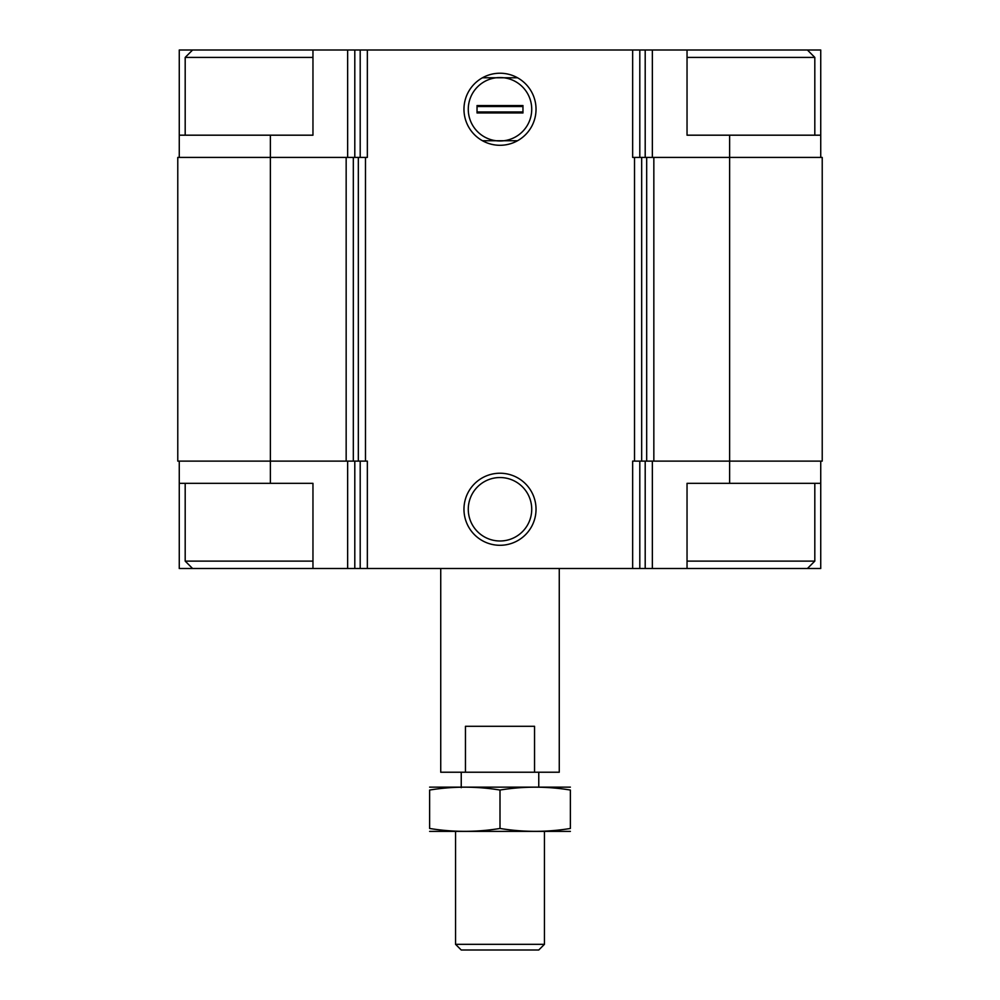 <?xml version="1.0" encoding="UTF-8"?>
<svg xmlns="http://www.w3.org/2000/svg" width="1000" height="1000" viewBox="0 0 1000 1000"><rect width="100%" height="100%" fill="white"/><g stroke="black" fill="none" stroke-linecap="round" stroke-linejoin="round"><path stroke-width="1.5" d="M312.962 50L179.262 50L179.262 135.188L312.962 135.188L312.962 50L354.8 50L354.8 157.413M270.375 135.188L270.375 157.413L346.163 157.413L346.163 461.112L270.375 461.112L270.375 483.338L312.962 483.338L312.962 568.513L687.038 568.513L687.038 483.338L820.738 483.338L820.738 568.513L807.412 568.513L814.812 561.112L814.812 483.338M312.962 568.513L179.262 568.513L179.262 461.112M820.738 157.413L820.738 50L807.412 50L814.812 57.413L687.038 57.413M354.8 50L687.038 50L687.038 135.188L729.625 135.188L729.625 157.413L653.838 157.413L653.838 461.112L729.625 461.112L729.625 483.338M820.738 461.112L820.738 483.338M270.375 483.338L179.262 483.338M653.838 157.413L632.65 157.413L632.65 50M822.225 157.413L729.625 157.413L729.625 461.112L822.225 461.112L822.225 157.413M367.35 50L367.35 157.413L353.325 157.413L353.325 461.112L367.35 461.112L367.35 568.513M270.375 157.413L177.775 157.413L177.775 461.112L270.375 461.112L270.375 157.413M346.163 157.413L353.325 157.413M500 73.225A36.025 36.025 0 0 0 468.8 127.275A36.025 36.025 0 0 0 531.2 127.275A36.025 36.025 0 0 0 500 73.225M500 473.225A36.025 36.025 0 0 0 468.8 527.275A36.025 36.025 0 0 0 531.2 527.275A36.025 36.025 0 0 0 500 473.225M646.675 157.413L646.675 461.112L632.65 461.112L632.65 568.513M646.675 461.112L653.838 461.112M346.163 461.112L353.325 461.112M820.738 135.188L729.625 135.188M179.262 135.188L179.262 157.413M500 477.537A31.725 31.725 0 0 0 472.525 525.125A31.725 31.725 0 0 0 527.475 525.125A31.725 31.725 0 0 0 500 477.537M500 77.537A31.725 31.725 0 0 0 468.275 109.262A31.725 31.725 0 0 0 503.925 140.738A31.725 31.725 0 0 0 503.925 77.775A31.725 31.725 0 0 0 500 77.537M687.038 568.513L807.412 568.513M687.038 561.112L814.812 561.112M814.812 135.188L814.812 57.413M687.038 50L807.412 50M192.587 568.513L185.188 561.112L312.962 561.112M185.188 135.188L185.188 57.413L312.962 57.413M440.737 568.513L440.737 772.225L559.263 772.225L559.263 568.513M465.45 772.225L465.45 726.3L534.55 726.3L534.55 772.225M544.45 944.312L455.55 944.312L461.238 950L538.763 950L544.45 944.312L544.45 831.488M455.55 944.312L455.55 831.488M461.238 787.688L461.238 772.225M429.625 831.388L570.375 831.388M429.625 828.462C429.625 832.3 429.625 832.3 429.625 828.462L429.625 790.05C429.625 786.213 429.625 786.213 429.625 790.05C453.088 786.213 476.538 786.213 500 790.05C523.462 786.213 546.912 786.213 570.375 790.05C570.375 786.213 570.375 786.213 570.375 790.05L570.375 828.462C570.375 832.3 570.375 832.3 570.375 828.462C546.912 832.3 523.462 832.3 500 828.462C476.538 832.3 453.088 832.3 429.625 828.462M500 828.462L500 790.05M429.625 787.138L570.375 787.138M517.525 77.775L482.475 77.775M482.475 140.738L517.525 140.738M477.038 112.963L477.038 105.55L522.962 105.55L522.962 112.963L477.038 112.963M477.038 106.525L522.962 106.525M477.038 111.988L522.962 111.988M652.35 461.112L652.35 568.513M347.65 461.112L347.65 568.513M645.2 461.112L645.2 568.513M639.8 461.112L639.8 568.513M634.525 157.413L634.525 461.112M365.475 157.413L365.475 461.112M360.2 461.112L360.2 568.513M354.8 461.112L354.8 568.513M641.675 157.413L641.675 461.112M358.325 157.413L358.325 461.112M652.35 50L652.35 157.413M645.2 50L645.2 157.413M639.8 50L639.8 157.413M360.2 50L360.2 157.413M347.65 50L347.65 157.413M185.188 561.112L185.188 483.338M192.587 50L185.188 57.413M538.763 787.038L538.763 772.225"/></g></svg>
